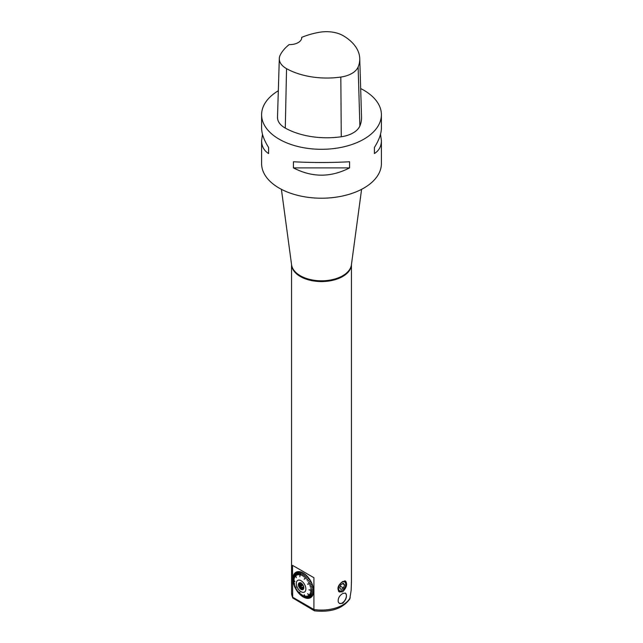 <?xml version="1.0" encoding="UTF-8"?>
<svg xmlns="http://www.w3.org/2000/svg" width="643" height="643" viewBox="0 0 643 643"><rect width="100%" height="100%" fill="white"/><g stroke="black" fill="none" stroke-linecap="round" stroke-linejoin="round"><path stroke-width="0.96" d="M262.489 134.283L261.605 140.632L261.605 163.627A59.895 34.585 0 0 0 298.577 195.576A59.895 34.585 0 0 0 363.858 188.077A59.895 34.585 0 0 0 381.395 163.627L381.395 140.632L380.511 134.283M360.667 88.549A59.895 34.585 180 0 1 363.858 90.261A59.895 34.585 180 0 1 381.395 114.719A59.895 34.585 180 0 1 363.858 139.169A59.895 34.585 180 0 1 298.577 146.668A59.895 34.585 180 0 1 261.605 114.719A59.895 34.585 180 0 1 278.315 90.751M261.605 140.632C261.645 146.347 263.984 150.647 268.597 153.548L268.597 147.44C263.984 140.182 261.645 133.68 261.605 127.925L261.605 114.719M293.417 167.879C312.136 177.589 330.864 177.589 349.583 167.879L349.583 161.771C330.864 162.751 312.136 162.751 293.417 161.771L293.417 167.879L349.583 167.879M381.395 114.719L381.395 127.925C381.355 133.68 379.016 140.182 374.403 147.44L374.403 153.548C379.016 150.647 381.355 146.347 381.395 140.632M342.679 581.529L345.588 581.087C347.59 584.125 346.625 587.694 342.679 591.801L339.295 591.978C336.755 588.626 337.88 585.138 342.679 581.529M342.679 593.513L345.46 593.095C347.381 595.997 346.456 599.397 342.679 603.295L339.472 603.472L338.258 602.017C337.76 598.633 339.239 595.796 342.679 593.513M351.448 264.554L351.448 581.521L351.166 590.258L349.784 598.979C342.775 608.583 331.032 612.538 314.556 610.842L313.921 609.508L313.921 577.719L292.525 565.366L313.921 577.719M314.371 610.786L292.678 597.926L292.525 565.366M268.597 153.548L268.597 147.44M374.403 147.44L374.403 153.548M301.704 37.374A58.095 33.54 180 0 1 319.917 32.214A23.654 13.656 180 0 1 343.491 35.863A58.095 33.54 180 0 1 359.742 58.537A58.095 33.54 180 0 1 358.127 67.009A23.654 13.656 180 0 1 340.83 77.056A58.095 33.54 180 0 1 286.545 68.656A23.654 13.656 180 0 1 279.311 58.585A23.654 13.656 180 0 1 280.268 54.968A58.095 33.54 180 0 1 289.165 44.6A11.976 6.92 180 0 0 301.712 37.688A11.976 6.92 180 0 0 301.704 37.374L301.704 38.017M359.742 58.537L361.551 117.211A59.895 34.585 180 0 1 359.887 125.94A25.455 14.701 180 0 1 341.264 136.758A59.895 34.585 180 0 1 285.291 128.102A25.455 14.701 180 0 1 277.503 117.251L279.311 58.585M339.319 603.375A5.988 3.456 120 0 0 345.154 599.855A5.988 3.456 120 0 0 345.323 593.023M338.781 591.592A6.285 3.633 120 0 0 342.414 590.354M345.741 584.6A6.285 3.633 120 0 0 345.058 580.894M295.836 588.626L295.724 588.924A14.66 8.463 -120 0 0 296.552 590.306L297.09 589.679L296.68 590.491A14.66 8.463 -120 0 0 297.605 591.801L297.926 590.877L297.733 591.978A14.66 8.463 -120 0 0 298.738 593.192L298.826 591.994L298.882 593.352A14.66 8.463 -120 0 0 299.943 594.453L299.855 592.259L300.096 594.598A14.66 8.463 -120 0 0 301.205 595.563L300.956 594.019L301.358 595.691A14.66 8.463 -120 0 0 302.491 596.511L301.832 594.646L302.652 596.616A14.66 8.463 -120 0 0 303.793 597.275L302.869 595.257L303.954 597.355A14.66 8.463 -120 0 0 305.087 597.845L303.906 595.715L305.248 597.902A14.66 8.463 -120 0 0 306.349 598.207L304.187 594.703L306.502 598.239A14.66 8.463 -120 0 0 307.563 598.368L306.028 596.149L307.708 598.376A14.66 8.463 -120 0 0 308.712 598.32L306.799 596.101L308.849 598.295A14.66 8.463 -120 0 0 309.773 598.054L307.651 595.892L309.894 598.006A14.66 8.463 -120 0 0 310.73 597.588L308.415 595.522L310.834 597.516A14.66 8.463 -120 0 0 311.566 596.913L307.571 593.819L311.654 596.825A14.66 8.463 -120 0 0 312.273 596.061L309.653 594.309L312.345 595.948A14.66 8.463 -120 0 0 312.836 595.032L310.103 593.489L312.892 594.896A14.66 8.463 -120 0 0 313.245 593.843L310.432 592.541L313.286 593.69A14.66 8.463 -120 0 0 313.495 592.516L313.213 592.235M307.659 593.73L311.566 596.913M310.73 597.588L308.527 595.45M295.065 587.091L294.888 587.284A14.66 8.463 -120 0 0 295.611 588.723L296.447 588.61L295.724 588.924M294.406 585.516L294.181 585.62A14.66 8.463 -120 0 0 294.791 587.083L296.222 587.115L294.888 587.284M293.875 583.924L293.618 583.94A14.66 8.463 -120 0 0 294.1 585.411L295.209 585.974L294.181 585.62M294.39 583.105L293.2 582.277A14.66 8.463 -120 0 0 293.554 583.731L294.695 584.423L293.618 583.94M293.224 580.766L292.951 580.653A14.66 8.463 -120 0 0 293.168 582.076L294.422 583.297L293.2 582.277M293.112 579.247L292.854 579.102A14.66 8.463 -120 0 0 292.927 580.46L294.197 581.811L292.951 580.653M293.176 577.816L292.927 577.639A14.66 8.463 -120 0 0 292.854 578.917L294.928 581.585L292.854 579.102M293.401 576.506L293.168 576.297A14.66 8.463 -120 0 0 292.951 577.47L294.197 579.592L292.927 577.639M293.795 575.332L293.554 575.091A14.66 8.463 -120 0 0 293.2 576.144L294.422 578.362L293.168 576.297M294.333 574.32L294.1 574.038A14.66 8.463 -120 0 0 293.618 574.955L294.695 577.551L293.554 575.091M295.008 573.476L294.791 573.162A14.66 8.463 -120 0 0 294.181 573.926L295.209 576.594L294.1 574.038M295.82 572.825L295.611 572.471A14.66 8.463 -120 0 0 294.888 573.066L296.319 577.647L294.791 573.162M297.203 575.011L296.552 571.981A14.66 8.463 -120 0 0 295.724 572.399L296.447 575.381L295.611 572.471M297.781 572.069L297.605 571.691A14.66 8.463 -120 0 0 296.68 571.932L297.09 575.051L296.552 571.981M300.08 572.133L299.943 571.748A14.66 8.463 -120 0 0 298.882 571.619L298.971 574.762L298.738 571.611A14.66 8.463 -120 0 0 297.733 571.667L298.055 574.802L297.605 571.691M301.318 572.471L301.205 572.085A14.66 8.463 -120 0 0 300.096 571.772L299.855 576.787L300.04 572.125M302.58 573.017L302.491 572.632A14.66 8.463 -120 0 0 301.358 572.141L300.795 575.131L301.205 572.085M303.858 573.757L303.793 573.371A14.66 8.463 -120 0 0 303.223 573.026A14.66 8.463 -120 0 0 302.652 572.712L301.985 575.638L302.491 572.632M305.128 574.673L305.087 574.295A14.66 8.463 -120 0 0 303.954 573.476L303.03 576.257L303.793 573.371M306.365 575.758L306.349 575.389A14.66 8.463 -120 0 0 305.248 574.416L304.059 577.012L305.087 574.295M307.547 576.988L307.563 576.626A14.66 8.463 -120 0 0 306.502 575.533L304.187 579.351L306.349 575.389M308.664 578.354L308.712 578.009A14.66 8.463 -120 0 0 307.708 576.787L305.883 578.748L307.563 576.626M309.693 579.825L309.773 579.488A14.66 8.463 -120 0 0 308.849 578.178L306.936 580.026L308.712 578.009M313.205 592.299L310.657 591.311L313.519 592.348A14.66 8.463 -120 0 0 313.591 591.07L308.961 589.872L313.591 590.885A14.66 8.463 -120 0 0 313.519 589.527L310.657 589.092L313.495 589.334A14.66 8.463 -120 0 0 313.286 587.911L310.473 587.806L313.245 587.71A14.66 8.463 -120 0 0 312.892 586.255L310.103 586.271L312.836 586.046A14.66 8.463 -120 0 0 312.345 584.575L309.653 584.929L312.273 584.366A14.66 8.463 -120 0 0 311.654 582.904L307.571 584.141L311.566 582.695A14.66 8.463 -120 0 0 310.834 581.256L308.415 582.293L310.73 581.063A14.66 8.463 -120 0 0 309.894 579.681L307.651 581.031L309.773 579.488M345.749 584.286A5.088 2.942 120 0 0 342.148 582.204A5.088 2.942 120 0 0 338.548 588.441A5.088 2.942 120 0 0 342.148 590.515A5.088 2.942 120 0 0 345.331 586.464A5.088 2.942 120 0 0 345.749 584.286L345.749 583.547A5.988 3.456 120 0 0 344.608 580.87M338.515 591.182A5.988 3.456 120 0 0 341.513 590.885L342.148 590.515M340.846 584.72L339.705 587.879L341.007 589.518L343.45 587.999L344.592 584.841L343.29 583.209L340.846 584.72M343.45 587.999L340.316 586.191M344.592 584.841L342.55 583.667M301.085 580.717A6.752 3.898 60 0 1 305.497 586.665A6.752 3.898 60 0 1 304.46 592.066A6.752 3.898 60 0 1 297.717 588.176A6.752 3.898 60 0 1 297.717 580.38A6.752 3.898 60 0 1 301.085 580.717M299.943 571.748L299.855 576.787M298.826 574.754L298.738 571.611M309.653 594.309L312.273 596.061M310.103 593.489L312.836 595.032M310.432 592.541L313.245 593.843M310.641 591.48L313.495 592.516M310.657 589.092L313.519 589.527M310.473 587.806L313.286 587.911M310.167 586.48L312.892 586.255M309.733 585.138L312.345 584.575M308.527 582.486L310.834 581.256M309.018 589.792L313.294 590.901M307.732 584.302L311.421 582.96M304.227 579.287L306.261 575.662M296.286 587.252L295.121 587.228M299.831 592.235L300.04 594.18M309.58 579.648L307.724 580.999M308.552 578.202L306.88 579.817M307.442 576.867L305.972 578.724M305.031 574.601L303.994 576.867M303.777 573.701L302.966 576.136M302.515 572.985L301.929 575.549M301.262 572.455L300.908 575.115M297.765 572.069L298.039 574.802M293.891 583.973L294.711 584.463M294.438 585.604L295.161 585.853M295.941 588.811L296.439 588.602M296.744 590.153L297.114 589.719M297.765 591.608L297.982 590.957M298.866 592.959L298.931 592.107M301.085 583.08A3.85 2.226 60 0 1 303.633 588.819A3.85 2.226 60 0 1 299.164 587.34A3.85 2.226 60 0 1 300.112 582.727A3.85 2.226 60 0 1 301.085 583.08L300.313 583.547L300.048 582.904L300.9 582.703M302.507 584.358L300.048 585.773L300.313 584.833L302.041 583.836M303.03 585.138L300.9 586.36L300.048 585.773M303.801 587.525L302.202 588.449L301.872 587.565L303.625 586.553M303.809 587.815L302.202 588.449M301.085 591.729A6.735 3.89 -120 0 0 304.46 592.058A6.735 3.89 -120 0 0 304.46 584.278A6.735 3.89 -120 0 0 297.717 580.388A6.735 3.89 -120 0 0 296.688 585.789A6.735 3.89 -120 0 0 301.085 591.729M303.697 588.626A3.593 2.074 60 0 1 303.199 589.157A3.593 2.074 60 0 1 299.606 587.083A3.593 2.074 60 0 1 299.606 582.928A3.593 2.074 60 0 1 300.313 582.759M303.536 588.875A3.593 2.074 60 0 1 300.345 586.649A3.593 2.074 60 0 1 300.016 582.783M300.313 583.547A3.143 1.816 -120 0 0 300.313 584.833M300.9 586.36A3.143 1.816 -120 0 0 301.872 587.565M303.054 588.249A3.143 1.816 -120 0 0 303.777 588.265M281.409 189.315L291.584 264.828A30.004 17.321 0 0 0 311.108 279.729A30.004 17.321 0 0 0 342.719 275.734A30.004 17.321 0 0 0 351.416 264.828L361.591 189.315M351.448 264.586A29.948 17.289 180 0 1 342.679 276.514A29.948 17.289 180 0 1 310.28 280.316A29.948 17.289 180 0 1 291.552 264.586M350.234 597.66A29.948 17.289 180 0 1 342.679 605.007A29.948 17.289 180 0 1 313.921 609.508L292.525 597.154A29.948 17.289 180 0 1 291.552 592.782L291.552 264.554M286.545 68.656L285.291 128.102M340.83 77.056L341.264 136.758M358.127 67.009L359.887 125.94M292.678 597.926L291.552 592.782"/></g></svg>
